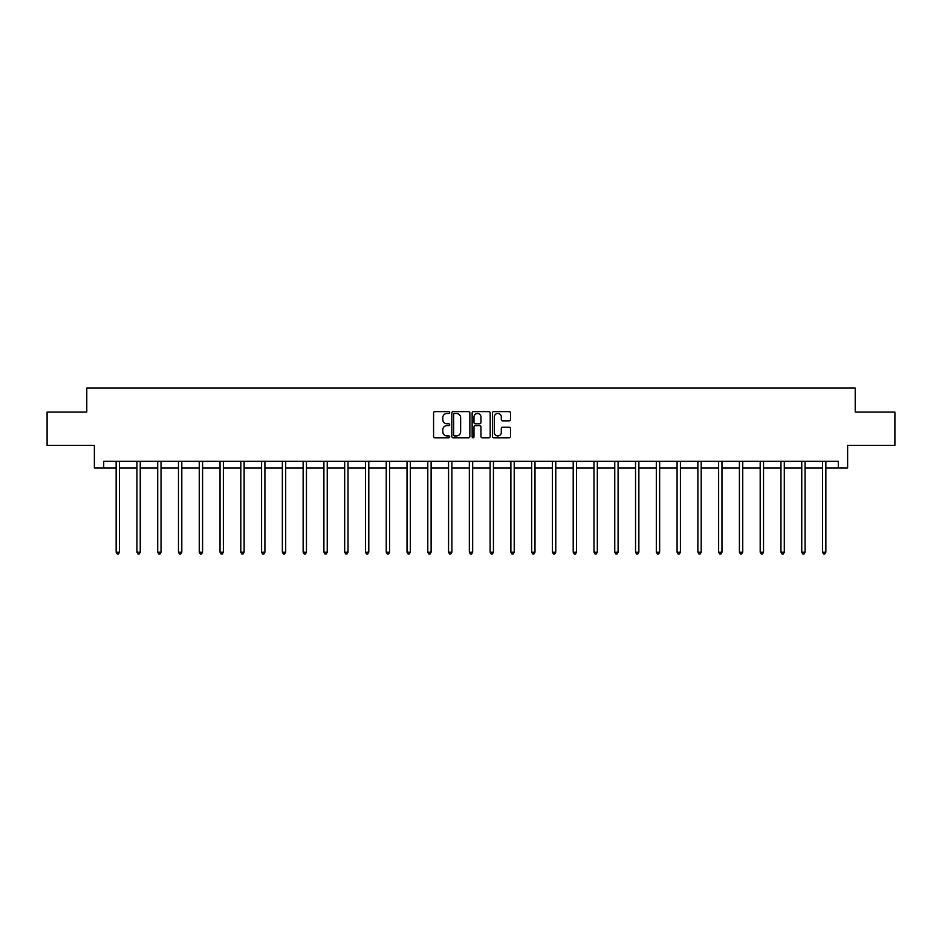 <?xml version="1.0" encoding="UTF-8"?>
<svg xmlns="http://www.w3.org/2000/svg" width="942" height="942" viewBox="0 0 942 942"><rect width="100%" height="100%" fill="white"/><g stroke="black" fill="none" stroke-linecap="round" stroke-linejoin="round"><path stroke-width="1.41" d="M449.687 412.549A0.918 0.918 0 0 0 448.781 411.63L434.886 411.63A1.307 1.307 0 0 0 433.579 412.937L433.579 436.476A1.307 1.307 0 0 0 434.886 437.783L448.781 437.783A0.918 0.918 0 0 0 449.687 436.864A0.918 0.918 0 0 0 448.781 435.946L446.979 435.946A4.18 4.18 0 0 1 442.799 431.766L442.799 429.811A4.18 4.18 0 0 1 446.979 425.619L448.781 425.619A0.918 0.918 0 0 0 449.687 424.712A0.918 0.918 0 0 0 448.781 423.794L446.979 423.794A4.18 4.18 0 0 1 442.799 419.614L442.799 417.647A4.18 4.18 0 0 1 446.979 413.467L448.781 413.467A0.918 0.918 0 0 0 449.687 412.549M509.198 420.85A1.307 1.307 0 0 0 510.505 419.543L510.505 412.937A1.307 1.307 0 0 0 509.198 411.63L493.773 411.63A1.307 1.307 0 0 0 492.466 412.937L492.466 436.476A1.307 1.307 0 0 0 493.773 437.783L509.198 437.783A1.307 1.307 0 0 0 510.505 436.476L510.505 428.504A1.307 1.307 0 0 0 509.198 427.197L502.604 427.197A1.307 1.307 0 0 0 501.297 428.504L501.297 432.449A3.497 3.497 0 0 1 497.8 435.946A3.497 3.497 0 0 1 494.303 432.449L494.303 416.965A3.497 3.497 0 0 1 497.8 413.467A3.497 3.497 0 0 1 501.297 416.965L501.297 419.543A1.307 1.307 0 0 0 502.604 420.85L509.198 420.85M103.702 467.986L103.702 461.333L838.298 461.333L838.298 467.986L847.623 467.986L847.623 445.354L894.9 445.354L894.9 412.054L855.218 412.054L855.218 388.08L86.782 388.08L86.782 412.054L47.1 412.054L47.1 445.354L94.377 445.354L94.377 467.986L116.149 467.986M469.858 412.937A1.307 1.307 0 0 0 468.551 411.63L453.126 411.63A1.307 1.307 0 0 0 451.819 412.937L451.819 436.476A1.307 1.307 0 0 0 453.126 437.783L468.551 437.783A1.307 1.307 0 0 0 469.858 436.476L469.858 412.937M473.449 411.63L488.874 411.63A1.307 1.307 0 0 1 490.181 412.937L490.181 436.476A1.307 1.307 0 0 1 488.874 437.783L482.28 437.783A1.307 1.307 0 0 1 480.962 436.476L480.962 426.926A1.307 1.307 0 0 0 479.655 425.619L475.286 425.619A1.307 1.307 0 0 0 473.979 426.926L473.979 436.864A0.918 0.918 0 0 1 473.061 437.783A0.918 0.918 0 0 1 472.142 436.864L472.142 412.937A1.307 1.307 0 0 1 473.449 411.63M119.481 467.986L136.931 467.986M140.252 467.986L157.703 467.986M161.035 467.986L178.474 467.986M181.806 467.986L199.257 467.986M202.589 467.986L220.028 467.986M223.36 467.986L240.811 467.986M244.131 467.986L261.582 467.986M264.914 467.986L282.353 467.986M285.685 467.986L303.136 467.986M306.456 467.986L323.907 467.986M327.239 467.986L344.678 467.986M348.01 467.986L365.461 467.986M368.793 467.986L386.232 467.986M389.564 467.986L407.015 467.986M410.335 467.986L427.786 467.986M431.118 467.986L448.557 467.986M451.889 467.986L469.34 467.986M472.66 467.986L490.111 467.986M493.443 467.986L510.882 467.986M514.214 467.986L531.665 467.986M534.985 467.986L552.436 467.986M555.768 467.986L573.207 467.986M576.539 467.986L593.99 467.986M597.322 467.986L614.761 467.986M618.093 467.986L635.544 467.986M638.864 467.986L656.315 467.986M659.647 467.986L677.086 467.986M680.418 467.986L697.869 467.986M701.189 467.986L718.64 467.986M721.972 467.986L739.411 467.986M742.743 467.986L760.194 467.986M763.526 467.986L780.965 467.986M784.297 467.986L801.748 467.986M805.069 467.986L822.519 467.986M825.851 467.986L838.298 467.986M454.562 413.467A0.918 0.918 0 0 0 453.644 414.386L453.644 435.039A0.918 0.918 0 0 0 454.562 435.946L456.458 435.946A4.18 4.18 0 0 0 460.638 431.766L460.638 417.647A4.18 4.18 0 0 0 456.458 413.467L454.562 413.467M480.962 417.023A3.497 3.497 0 0 0 477.476 413.526A3.497 3.497 0 0 0 473.979 417.023L473.979 422.487A1.307 1.307 0 0 0 475.286 423.794L479.655 423.794A1.307 1.307 0 0 0 480.962 422.487L480.962 417.023M119.658 461.333L119.575 461.521A1.331 1.331 0 0 0 119.481 462.027L119.481 552.189L116.149 552.189L116.149 462.027A1.331 1.331 0 0 0 116.054 461.521L115.972 461.333M119.481 552.189L118.48 553.92L117.149 553.92L116.149 552.189M140.429 461.333L140.358 461.521A1.331 1.331 0 0 0 140.252 462.027L140.252 552.189L136.931 552.189L136.931 462.027A1.331 1.331 0 0 0 136.826 461.521L136.755 461.333M140.252 552.189L139.263 553.92L137.921 553.92L136.931 552.189M161.212 461.333L161.129 461.521A1.331 1.331 0 0 0 161.035 462.027L161.035 552.189L157.703 552.189L157.703 462.027A1.331 1.331 0 0 0 157.608 461.521L157.526 461.333M161.035 552.189L160.034 553.92L158.703 553.92L157.703 552.189M181.983 461.333L181.9 461.521A1.331 1.331 0 0 0 181.806 462.027L181.806 552.189L178.474 552.189L178.474 462.027A1.331 1.331 0 0 0 178.379 461.521L178.309 461.333M181.806 552.189L180.805 553.92L179.475 553.92L178.474 552.189M202.754 461.333L202.683 461.521A1.331 1.331 0 0 0 202.589 462.027L202.589 552.189L199.257 552.189L199.257 462.027A1.331 1.331 0 0 0 199.162 461.521L199.08 461.333M202.589 552.189L201.588 553.92L200.257 553.92L199.257 552.189M223.537 461.333L223.454 461.521A1.331 1.331 0 0 0 223.36 462.027L223.36 552.189L220.028 552.189L220.028 462.027A1.331 1.331 0 0 0 219.933 461.521L219.851 461.333M223.36 552.189L222.359 553.92L221.029 553.92L220.028 552.189M244.308 461.333L244.225 461.521A1.331 1.331 0 0 0 244.131 462.027L244.131 552.189L240.811 552.189L240.811 462.027A1.331 1.331 0 0 0 240.705 461.521L240.634 461.333M244.131 552.189L243.13 553.92L241.8 553.92L240.811 552.189M265.079 461.333L265.008 461.521A1.331 1.331 0 0 0 264.914 462.027L264.914 552.189L261.582 552.189L261.582 462.027A1.331 1.331 0 0 0 261.487 461.521L261.405 461.333M264.914 552.189L263.913 553.92L262.582 553.92L261.582 552.189M285.862 461.333L285.779 461.521A1.331 1.331 0 0 0 285.685 462.027L285.685 552.189L282.353 552.189L282.353 462.027A1.331 1.331 0 0 0 282.259 461.521L282.176 461.333M285.685 552.189L284.684 553.92L283.354 553.92L282.353 552.189M306.633 461.333L306.562 461.521A1.331 1.331 0 0 0 306.456 462.027L306.456 552.189L303.136 552.189L303.136 462.027A1.331 1.331 0 0 0 303.03 461.521L302.959 461.333M306.456 552.189L305.467 553.92L304.125 553.92L303.136 552.189M327.416 461.333L327.333 461.521A1.331 1.331 0 0 0 327.239 462.027L327.239 552.189L323.907 552.189L323.907 462.027A1.331 1.331 0 0 0 323.812 461.521L323.73 461.333M327.239 552.189L326.238 553.92L324.908 553.92L323.907 552.189M348.187 461.333L348.104 461.521A1.331 1.331 0 0 0 348.01 462.027L348.01 552.189L344.678 552.189L344.678 462.027A1.331 1.331 0 0 0 344.584 461.521L344.513 461.333M348.01 552.189L347.009 553.92L345.679 553.92L344.678 552.189M368.958 461.333L368.887 461.521A1.331 1.331 0 0 0 368.793 462.027L368.793 552.189L365.461 552.189L365.461 462.027A1.331 1.331 0 0 0 365.366 461.521L365.284 461.333M368.793 552.189L367.792 553.92L366.462 553.92L365.461 552.189M389.741 461.333L389.658 461.521A1.331 1.331 0 0 0 389.564 462.027L389.564 552.189L386.232 552.189L386.232 462.027A1.331 1.331 0 0 0 386.138 461.521L386.055 461.333M389.564 552.189L388.563 553.92L387.233 553.92L386.232 552.189M410.512 461.333L410.429 461.521A1.331 1.331 0 0 0 410.335 462.027L410.335 552.189L407.015 552.189L407.015 462.027A1.331 1.331 0 0 0 406.909 461.521L406.838 461.333M410.335 552.189L409.334 553.92L408.004 553.92L407.015 552.189M431.283 461.333L431.212 461.521A1.331 1.331 0 0 0 431.118 462.027L431.118 552.189L427.786 552.189L427.786 462.027A1.331 1.331 0 0 0 427.692 461.521L427.609 461.333M431.118 552.189L430.117 553.92L428.787 553.92L427.786 552.189M452.066 461.333L451.983 461.521A1.331 1.331 0 0 0 451.889 462.027L451.889 552.189L448.557 552.189L448.557 462.027A1.331 1.331 0 0 0 448.463 461.521L448.38 461.333M451.889 552.189L450.888 553.92L449.558 553.92L448.557 552.189M472.837 461.333L472.766 461.521A1.331 1.331 0 0 0 472.66 462.027L472.66 552.189L469.34 552.189L469.34 462.027A1.331 1.331 0 0 0 469.234 461.521L469.163 461.333M472.66 552.189L471.671 553.92L470.329 553.92L469.34 552.189M493.62 461.333L493.537 461.521A1.331 1.331 0 0 0 493.443 462.027L493.443 552.189L490.111 552.189L490.111 462.027A1.331 1.331 0 0 0 490.017 461.521L489.934 461.333M493.443 552.189L492.442 553.92L491.112 553.92L490.111 552.189M514.391 461.333L514.308 461.521A1.331 1.331 0 0 0 514.214 462.027L514.214 552.189L510.882 552.189L510.882 462.027A1.331 1.331 0 0 0 510.788 461.521L510.717 461.333M514.214 552.189L513.213 553.92L511.883 553.92L510.882 552.189M535.162 461.333L535.091 461.521A1.331 1.331 0 0 0 534.985 462.027L534.985 552.189L531.665 552.189L531.665 462.027A1.331 1.331 0 0 0 531.571 461.521L531.488 461.333M534.985 552.189L533.996 553.92L532.666 553.92L531.665 552.189M555.945 461.333L555.862 461.521A1.331 1.331 0 0 0 555.768 462.027L555.768 552.189L552.436 552.189L552.436 462.027A1.331 1.331 0 0 0 552.342 461.521L552.259 461.333M555.768 552.189L554.767 553.92L553.437 553.92L552.436 552.189M576.716 461.333L576.634 461.521A1.331 1.331 0 0 0 576.539 462.027L576.539 552.189L573.207 552.189L573.207 462.027A1.331 1.331 0 0 0 573.113 461.521L573.042 461.333M576.539 552.189L575.538 553.92L574.208 553.92L573.207 552.189M597.487 461.333L597.416 461.521A1.331 1.331 0 0 0 597.322 462.027L597.322 552.189L593.99 552.189L593.99 462.027A1.331 1.331 0 0 0 593.896 461.521L593.813 461.333M597.322 552.189L596.321 553.92L594.991 553.92L593.99 552.189M618.27 461.333L618.188 461.521A1.331 1.331 0 0 0 618.093 462.027L618.093 552.189L614.761 552.189L614.761 462.027A1.331 1.331 0 0 0 614.667 461.521L614.584 461.333M618.093 552.189L617.092 553.92L615.762 553.92L614.761 552.189M639.041 461.333L638.97 461.521A1.331 1.331 0 0 0 638.864 462.027L638.864 552.189L635.544 552.189L635.544 462.027A1.331 1.331 0 0 0 635.438 461.521L635.367 461.333M638.864 552.189L637.875 553.92L636.533 553.92L635.544 552.189M659.824 461.333L659.741 461.521A1.331 1.331 0 0 0 659.647 462.027L659.647 552.189L656.315 552.189L656.315 462.027A1.331 1.331 0 0 0 656.221 461.521L656.138 461.333M659.647 552.189L658.646 553.92L657.316 553.92L656.315 552.189M680.595 461.333L680.513 461.521A1.331 1.331 0 0 0 680.418 462.027L680.418 552.189L677.086 552.189L677.086 462.027A1.331 1.331 0 0 0 676.992 461.521L676.921 461.333M680.418 552.189L679.418 553.92L678.087 553.92L677.086 552.189M701.366 461.333L701.295 461.521A1.331 1.331 0 0 0 701.189 462.027L701.189 552.189L697.869 552.189L697.869 462.027A1.331 1.331 0 0 0 697.775 461.521L697.692 461.333M701.189 552.189L700.2 553.92L698.87 553.92L697.869 552.189M722.149 461.333L722.067 461.521A1.331 1.331 0 0 0 721.972 462.027L721.972 552.189L718.64 552.189L718.64 462.027A1.331 1.331 0 0 0 718.546 461.521L718.463 461.333M721.972 552.189L720.971 553.92L719.641 553.92L718.64 552.189M742.92 461.333L742.838 461.521A1.331 1.331 0 0 0 742.743 462.027L742.743 552.189L739.411 552.189L739.411 462.027A1.331 1.331 0 0 0 739.317 461.521L739.246 461.333M742.743 552.189L741.743 553.92L740.412 553.92L739.411 552.189M763.691 461.333L763.621 461.521A1.331 1.331 0 0 0 763.526 462.027L763.526 552.189L760.194 552.189L760.194 462.027A1.331 1.331 0 0 0 760.1 461.521L760.017 461.333M763.526 552.189L762.525 553.92L761.195 553.92L760.194 552.189M784.474 461.333L784.392 461.521A1.331 1.331 0 0 0 784.297 462.027L784.297 552.189L780.965 552.189L780.965 462.027A1.331 1.331 0 0 0 780.871 461.521L780.788 461.333M784.297 552.189L783.297 553.92L781.966 553.92L780.965 552.189M805.245 461.333L805.174 461.521A1.331 1.331 0 0 0 805.069 462.027L805.069 552.189L801.748 552.189L801.748 462.027A1.331 1.331 0 0 0 801.642 461.521L801.571 461.333M805.069 552.189L804.079 553.92L802.737 553.92L801.748 552.189M826.028 461.333L825.946 461.521A1.331 1.331 0 0 0 825.851 462.027L825.851 552.189L822.519 552.189L822.519 462.027A1.331 1.331 0 0 0 822.425 461.521L822.342 461.333M825.851 552.189L824.851 553.92L823.52 553.92L822.519 552.189"/></g></svg>
